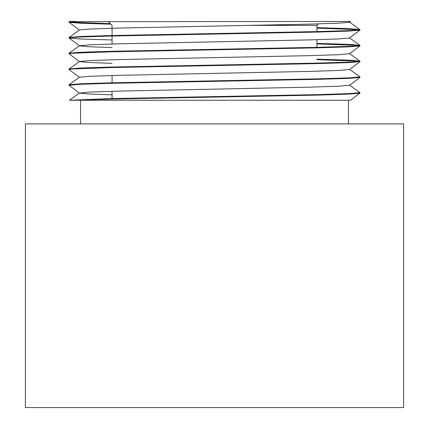 <?xml version="1.0" encoding="UTF-8"?>
<svg xmlns="http://www.w3.org/2000/svg" width="429" height="429" viewBox="0 0 429 429"><rect width="100%" height="100%" fill="white"/><g stroke="black" fill="none" stroke-linecap="round" stroke-linejoin="round"><path stroke-width="0.64" d="M359.191 92.9L359.92 93.2L348.241 94.165L317.353 95.12L111.647 99.061L70.04 100.247L111.647 98.563L317.353 94.621L348.884 93.635L359.958 92.653L349.549 85.13M69.809 85.022L69.08 84.717L80.786 83.757L111.647 82.802L317.353 78.861L348.879 77.88L359.958 76.893L349.549 69.369M69.809 69.262L69.08 68.956L80.786 67.996L111.647 67.042L317.353 63.101L348.884 62.119L357.218 61.61L359.92 61.079L348.214 60.119L316.934 59.154M69.809 53.502L69.08 53.196L80.786 52.236L111.647 51.282L317.353 47.346L348.884 46.359L357.218 45.849L359.92 45.318L348.214 44.359L316.934 43.393M69.809 37.741L69.08 37.441L80.786 36.481L111.647 35.527L317.353 31.585L348.874 30.598L357.207 30.094L359.92 29.558L348.214 28.598L316.934 27.633M110.35 23.675L71.713 22.206L69.042 21.734L70.04 21.45L76.158 21.45L69.08 22.287L80.529 23.236L110.859 24.185M316.934 28.132L357.218 29.633L359.92 30.164L348.241 31.129L317.353 32.084L111.647 36.025L80.116 37.007L71.782 37.516L69.08 38.047L80.759 39.007L112.066 39.972M316.934 43.892L357.218 45.394L359.92 45.924L348.241 46.884L317.353 47.844L111.647 51.78L71.788 53.271L69.08 53.802L79.445 61.604L88.363 62.462L112.066 63.336M316.934 59.652L357.207 61.154L359.92 61.685L348.241 62.645L317.353 63.599L111.647 67.541L71.782 69.031L69.08 69.562L79.445 77.365M359.191 77.14L359.92 77.445L348.241 78.405L317.353 79.36L111.647 83.301L80.116 84.288L69.042 85.269L79.445 93.125L90.363 92.047L118.978 91.098L310.022 87.157L338.663 86.202L349.555 85.242L359.92 77.445M252.037 25.391L316.934 25.391L316.934 32.095M316.934 39.699L316.934 47.85M316.934 63.111L316.934 63.61M316.934 78.872L316.934 79.37M316.934 94.632L316.934 95.131M344.272 100.247L70.04 100.247M359.92 93.2L350.557 100.247L80.545 100.247L80.545 123.884M69.08 21.681L350.552 21.45L349.555 22.206L338.663 23.166L310.022 24.121L118.978 28.062L90.363 29.011L79.451 29.971L69.08 37.441M348.455 123.884L348.455 100.247M403.609 123.884L25.391 123.884L25.391 407.55L403.609 407.55L403.609 123.884M67.069 407.55L69.654 407.55M316.934 25.391L318.431 23.895M112.066 94.857L88.363 93.983L79.445 93.125M69.08 84.717L79.451 77.247L90.363 76.287L118.978 75.338L310.022 71.396L338.663 70.442L349.555 69.482L359.92 61.685M69.08 68.956L79.451 61.486L90.363 60.532L118.978 59.577L310.022 55.636L338.663 54.687L349.555 53.727L359.92 45.924M112.066 47.576L88.363 46.707L79.445 45.844L69.08 38.047M69.08 53.196L79.451 45.731L90.363 44.772L118.978 43.817L310.022 39.881L338.663 38.926L349.555 37.966L359.92 30.164M359.958 93.152L359.958 92.653M359.958 77.386L359.958 76.893M359.958 61.631L359.958 61.133M359.958 45.871L359.958 45.377M359.958 30.11L359.958 29.612M69.042 85.269L69.042 84.77M69.042 69.509L69.042 69.01M69.042 53.754L69.042 53.255M69.042 37.993L69.042 37.495M69.042 22.233L69.042 21.729M108.124 21.45L112.066 25.391L112.066 43.999M112.066 51.276L112.066 51.77M112.066 67.031L112.066 67.53M112.066 75.52L112.066 83.29M112.066 91.28L112.066 99.051M79.451 93.007L69.401 100.247M349.549 53.609L359.92 61.079M349.549 37.849L359.92 45.318M349.549 22.094L359.92 29.558M69.08 22.287L79.445 30.084"/></g></svg>
